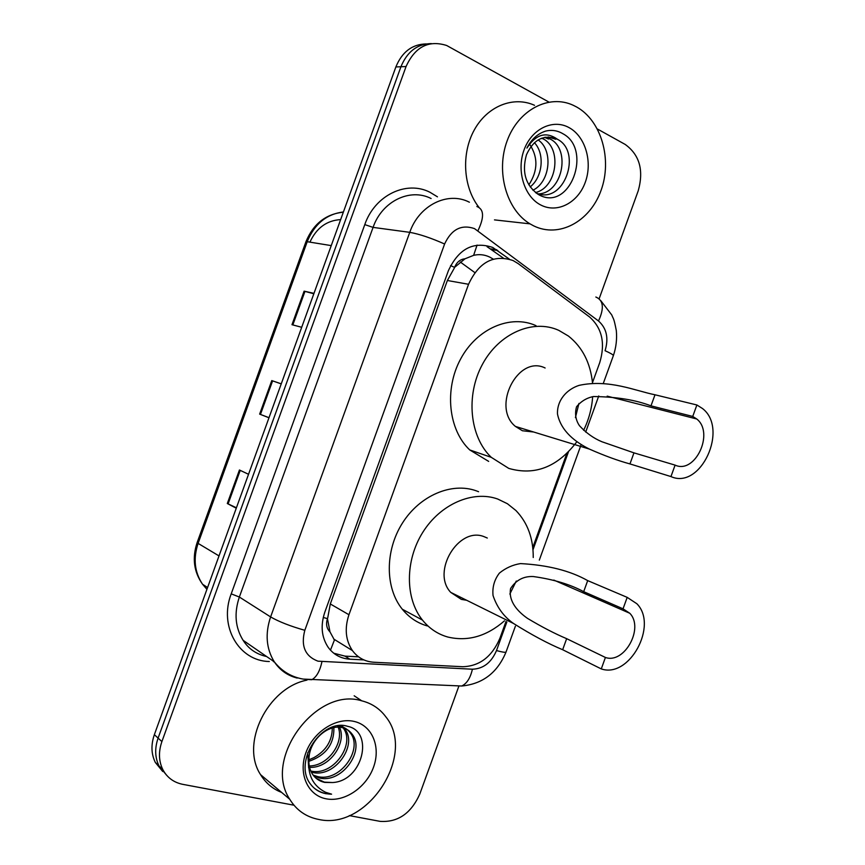 <?xml version="1.0" encoding="UTF-8"?>
<svg xmlns="http://www.w3.org/2000/svg" width="865" height="865" viewBox="0 0 865 865"><rect width="100%" height="100%" fill="white"/><g stroke="black" fill="none" stroke-linecap="round" stroke-linejoin="round"><path stroke-width="1.3" d="M493.299 259.143L489.752 257.1C484.573 254.613 479.21 254.029 473.631 255.348L464.992 258.797C460.191 259.284 456.72 262.138 454.579 267.372L450.579 265.609M592.493 382.622L599.737 362.608C605.511 343.394 602.116 328.181 589.541 316.947L518.189 263.62L513.15 260.581C493.785 254.126 478.929 262.03 468.549 284.282L348.952 614.734C344.432 628.412 345.589 640.37 352.444 650.599C357.829 657.789 364.987 661.671 373.907 662.244L462.883 666.731C479.74 666.115 492.099 656.589 499.959 638.143L505.96 621.546M329.976 631.861L327.457 618.637C325.759 624.033 326.592 628.433 329.976 631.861L334.42 640.024L330.462 650.166M454.579 267.372L464.992 258.797M454.341 268.031L447.378 280.498L330.311 603.965L327.694 617.988M532.775 547.513L566.835 453.465M509.344 259.122L492.747 247.466C473.447 240.978 458.666 248.709 448.394 270.68L324.808 612.215C320.385 625.536 321.51 637.235 328.181 647.323C333.576 654.632 340.81 658.589 349.871 659.195L363.873 659.909M597.445 129.026L625.157 144.412C639.592 154.846 643.949 170.308 638.229 190.797L599.153 298.728M293.949 805.207L182.785 784.35C173.757 782.511 167.096 777.581 162.815 769.58C158.706 761.092 158.392 751.761 161.896 741.575L406.063 66.529C415.049 46.829 428.586 39.822 446.664 45.488L548.886 102.059M458.688 686.648L419.785 794.081C411.07 813.457 397.835 822.55 380.07 821.361L349.319 815.598M162.75 771.515L155.3 762.4C151.202 753.988 150.888 744.743 154.359 734.666L395.867 66.951L400.938 66.746C407.177 51.619 417.319 43.899 431.365 43.585C417.319 43.899 407.177 51.619 400.938 66.746L158.1 738.105L400.938 66.746L406.063 66.529M166.534 775.137L159.03 765.968C154.932 757.524 154.619 748.236 158.1 738.105C154.619 748.236 154.932 757.524 159.03 765.968L166.534 775.137M358.564 656.827L344.973 656.124L333.771 653.226M487.038 246.666L503.257 258.019M236.415 507.777L227.3 503.517L236.264 508.209M248.536 474.29L239.432 469.998L227.3 503.517M313.833 293.765L304.112 291.159L291.981 324.699L301.701 327.284M313.984 293.354L304.112 291.159M269.004 417.687L259.641 414.119L268.983 417.763M281.233 383.887L271.772 380.589L259.641 414.119M281.255 383.833L271.772 380.589M309.908 242.146C316.493 227.949 326.743 220.445 340.648 219.602M395.867 66.951C402.063 51.922 412.162 44.245 426.153 43.92M533.597 225.819L530.007 223.851C506.587 209.957 495.623 171.854 507.095 140.93C518.276 109.855 548.983 93.863 573.3 105.303L576.609 106.979C601.521 120.819 612.398 159.679 601.013 190.527C589.984 221.57 558.952 238.394 533.597 225.819M478.853 207.211C463.24 187.273 461.067 153.829 474.269 129.988C487.363 106.049 513.486 95.723 534.538 105.303M569.127 127.652C585.443 136.486 592.774 161.95 585.281 182.266C578.025 202.691 557.547 213.547 541.079 205.156C524.504 197.069 516.243 171.119 524.006 150.067C531.521 128.896 552.93 118.516 569.127 127.652M557.503 139.308L556.876 138.984C543.642 134.194 533.5 139.47 526.45 154.792C521.617 172.297 525.671 185.575 538.646 194.647C569.905 212.606 592.839 149.526 563.007 133.794C557.482 130.485 551.632 129.599 545.469 131.145C537.533 133.74 531.337 139.384 526.904 148.077C535.976 134.205 546.172 131.275 557.503 139.308C582.61 152.035 563.958 205.405 536.17 193.068M537.414 193.922C562.369 194.355 571.289 149.526 550.281 139.081L545.48 137.211M535.467 192.538C557.233 187.629 562.045 148.174 543.155 138.865L541.793 138.173M532.905 190.224C550.259 182.039 553.481 150.186 538.116 139.925M530.169 186.927C542.712 177.044 545.037 153.894 534.419 142.671M548.486 139.027L544.561 137.384M529.358 143.795C538.225 156.998 538.052 170.675 528.839 184.861M555.687 139.254L548.259 136.984M578.945 403.425L575.42 417.611M696.887 404.982L692.735 416.443L696.758 418.995C714.631 432.922 695.157 474.528 675.1 465.121L670.948 476.572L629.958 463.921C617.924 460.656 604.408 455.704 589.422 449.097C575.863 442.329 561.082 431.516 557.493 414.065C556.865 400.527 566.467 389.412 579.107 385.368C609.068 378.881 635.343 390.883 655 394.775L696.887 404.982L702.531 408.55C728.957 428.856 700.628 490.185 670.948 476.572M692.735 416.443L650.988 405.847C635.494 399.889 616.312 396.797 593.444 396.538C586.686 397.868 581.053 401.284 576.544 406.777C574.641 413.686 575.614 420.001 579.474 425.721C586.113 432.933 593.563 438.274 601.845 441.723L633.959 452.86L675.1 465.121M545.123 367.993C518.048 354.412 491.169 406.983 515.421 426.423L522.406 430.748L533.673 432.013M576.847 441.745C557.547 467.046 534.851 475.923 508.771 468.397L491.277 457.336C469.825 437.052 465.478 395.716 482.324 364.554C498.964 333.263 533.078 318.612 558.758 330.344L568.424 336.042C582.415 347.146 590.449 362.868 592.547 383.227M488.671 461.391L469.749 449.941C448.492 429.992 444.08 389.488 460.613 359.018C476.939 328.397 510.577 314.114 536.008 325.651M592.676 396.678C591.822 408.453 588.805 419.655 583.626 430.283M516.286 581.031L509.853 594.05M627.19 597.369L623.038 608.819L629.785 613.274C644.328 627.979 624.433 664.244 605.413 657.465L601.272 668.915L562.661 649.723C548.205 643.711 531.824 634.964 513.496 623.47C503.808 616.648 496.986 607.338 493.039 595.531C492.228 587.205 494.337 579.734 499.386 573.117C505.679 568.002 512.718 564.823 520.503 563.591C547.848 565.061 570.24 570.738 587.692 580.61L627.19 597.369L636.856 603.738C658.395 625.2 629.417 678.679 601.272 668.915M623.038 608.819L583.68 591.671C570.23 584.394 553.438 579.345 533.337 576.544C523.628 576.09 516.048 580.08 510.599 588.514C508.123 601.878 518.567 612.117 527.553 618.41C541.923 626.995 554.952 633.742 566.662 638.673L605.413 657.465M487.298 538.03L484.054 536.657C458.591 526.255 431.105 571.884 450.741 592.384L461.348 599.38L466.7 600.288M504.5 620.821C486.606 636.37 467.684 641.765 447.724 637.008C437.733 634.164 429.31 628.52 422.466 620.086C405.047 598.537 404.971 560.552 422.801 532.299C440.512 503.96 472.874 490.098 497.689 499.019L507.42 503.733L515.918 510.523C527.564 522.644 533.348 538.311 533.24 557.514M427.299 625.936C417.417 623.092 409.091 617.524 402.301 609.22C385.055 588.016 384.86 550.789 402.376 523.174C419.763 495.461 451.671 481.989 476.215 490.812L478.572 491.709M318.72 819.447C306.167 817.003 296.5 810.278 289.743 799.271C262.506 758.832 316.298 686.507 361.667 700.801C371.755 703.332 379.832 708.705 385.898 716.912C416.681 754.55 367.593 830.703 318.72 819.447M281.622 792.416C272.691 788.956 265.674 783.03 260.57 774.662C240.027 743.716 267.728 687.664 306.978 680.117M313.13 775.105L317.185 776.456C339.61 782.739 363.159 749.869 350.714 733.444C348.022 729.552 344.443 727.151 339.967 726.243L337.231 725.897M313.833 775.991L318.969 777.862C341.437 784.144 365.019 751.209 352.563 734.763C349.871 730.86 346.292 728.46 341.805 727.552C327.749 724.254 309.248 740.364 308.956 758.919C308.535 764.595 309.638 769.569 312.265 773.84C315.238 778.424 319.39 781.279 324.732 782.414L332.517 782.544C362.997 781.095 374.242 731.552 347.698 726.351C321.975 717.82 292.954 761.568 310.362 783.96C314.255 789.14 319.38 792.372 325.737 793.67L331.587 794.167L325.608 792.286C312.957 785.95 307.41 774.824 308.956 758.919M310.784 771.007C333.09 776.532 355.569 744.322 343.383 728.233L343.135 727.865M342.421 726.924L341.178 725.54M311.292 772.121L311.876 772.261C334.204 778.543 357.623 745.89 345.2 729.53L344.248 728.233M343.492 727.346L341.524 725.54M309.27 765.957C328.354 766.033 344.324 742.267 338.193 727.173M309.551 767.331C329.673 768.607 347.146 742.667 339.502 727.227M332.29 727.973C332.203 740.797 326.083 750.679 313.919 757.632L308.892 759.805M308.859 761.33C325.921 755.394 334.258 744.149 333.879 727.595M307.713 752.712L308.675 767.99M316.201 778.359L324.375 782.133L332.517 782.544M354.196 721.442C372.231 725.486 381.022 746.873 373.529 767.179C366.295 787.55 344.378 802.428 326.192 798.817C307.897 795.508 298.079 773.916 305.842 752.864C313.335 731.758 336.28 717.096 354.196 721.442M314.514 788.393C319.574 792.199 325.262 794.124 331.587 794.167M473.631 255.348L477.08 245.065M327.457 618.637L323.261 617.448M447.378 280.498L468.549 284.282M330.311 603.965L348.952 614.734M603.273 383.487L613.382 355.591C613.166 354.726 610.398 353.104 605.078 350.714C608.841 338.172 606.646 328.268 598.504 320.98L474.517 228.62C461.445 224.154 451.476 229.279 444.61 243.995L304.826 630.304C300.685 645.982 305.075 656.276 317.974 661.174L472.409 669.218C483.33 668.807 491.363 662.59 496.499 650.567L506.847 621.989M297.214 678.074C287.58 675.641 279.936 670.213 274.281 661.812C266.225 648.685 264.993 633.721 270.615 616.929L409.761 232.339C419.049 205.124 447.929 190.992 469.403 202.226M269.329 661.52C238.967 661.12 218.596 626.368 231.215 593.855L364.781 224.608L373.075 227.387L409.761 232.339C419.266 234.047 430.889 237.929 444.61 243.995M305.432 679.403L311.789 679.717C316.504 677.144 319.888 671.164 321.942 661.768M364.781 224.608C374.805 195.209 406.453 180.061 430.024 192.3L437.463 196.831M431.105 198.518C410.086 187.683 381.984 201.242 373.075 227.387L239.356 597.034C233.961 613.166 235.215 627.601 243.119 640.327C248.536 648.858 256.375 654.264 266.636 656.535M265.512 656.2L266.485 656.427M274.216 661.757L273.513 661.725M161.896 741.575L154.359 734.666M304.826 630.304C290.402 626.206 278.995 621.751 270.615 616.929L239.356 597.034L231.215 593.855M532.991 549.772L568.446 451.865M454.86 685.729L461.705 686.01C466.808 683.631 470.376 678.03 472.409 669.218M496.499 650.567C502.122 652.113 505.29 652.621 506.014 652.069L506.101 651.842M600.743 300.62L611.782 314.99C613.577 319.704 613.718 317.228 616.312 330.571C617.113 339.145 616.129 347.481 613.382 355.591L613.296 355.807M598.504 320.98C604.365 308.243 603.478 300.252 595.844 297.019M477.945 230.696C484.4 217.266 484.043 209.2 476.885 206.508M492.066 249.693L497.786 250.493M344.973 656.124L349.871 659.195M343.416 211.957C326.538 214.055 314.471 223.97 307.216 241.703L305.918 241.8L197.177 542.463L198.107 543.393C193.068 558.639 194.538 572.252 202.551 584.243L206.919 589.335M331.252 245.606L307.216 241.703L198.107 543.393L219.007 555.914M460.277 262.019L474.809 272.572M260.462 414.432L272.594 380.87M292.835 324.926L304.967 291.375M228.101 503.906L240.221 470.376M633.959 452.86L629.958 463.921M655 394.775L650.988 405.847M566.662 638.673L562.661 649.723M587.692 580.61L583.68 591.671M333.739 639.073L352.444 650.599M243.119 640.327L274.281 661.812C281.839 671.294 291.473 677.046 303.193 679.09L461.705 686.01C482.681 683.999 497.451 672.689 506.014 652.069L515.378 626.228M162.815 769.58L155.3 762.4M539.317 560.098L581.161 444.567M585.681 432.089L598.753 395.975M490.974 248.915L496.694 249.715M207.578 587.519L202.551 584.243C193.825 571.884 192.019 557.99 197.144 542.539M343.351 212.152C325.748 214.077 313.281 223.938 305.94 241.735M530.007 223.851L494.477 219.883M549.686 138.768L547.891 138.703M542.56 138.541L540.96 138.497M556.876 138.984L555.092 138.93M696.758 418.995L607.187 396.138M589.411 449.086L515.421 426.423M491.277 457.336L469.749 449.941M629.785 613.274L553.805 580.08M513.496 623.47L450.741 592.384M422.466 620.086L402.301 609.22M289.743 799.271L260.57 774.662M352.563 734.763L350.714 733.444M345.2 729.53L343.383 728.233M361.732 700.812L354.163 695.784"/></g></svg>
